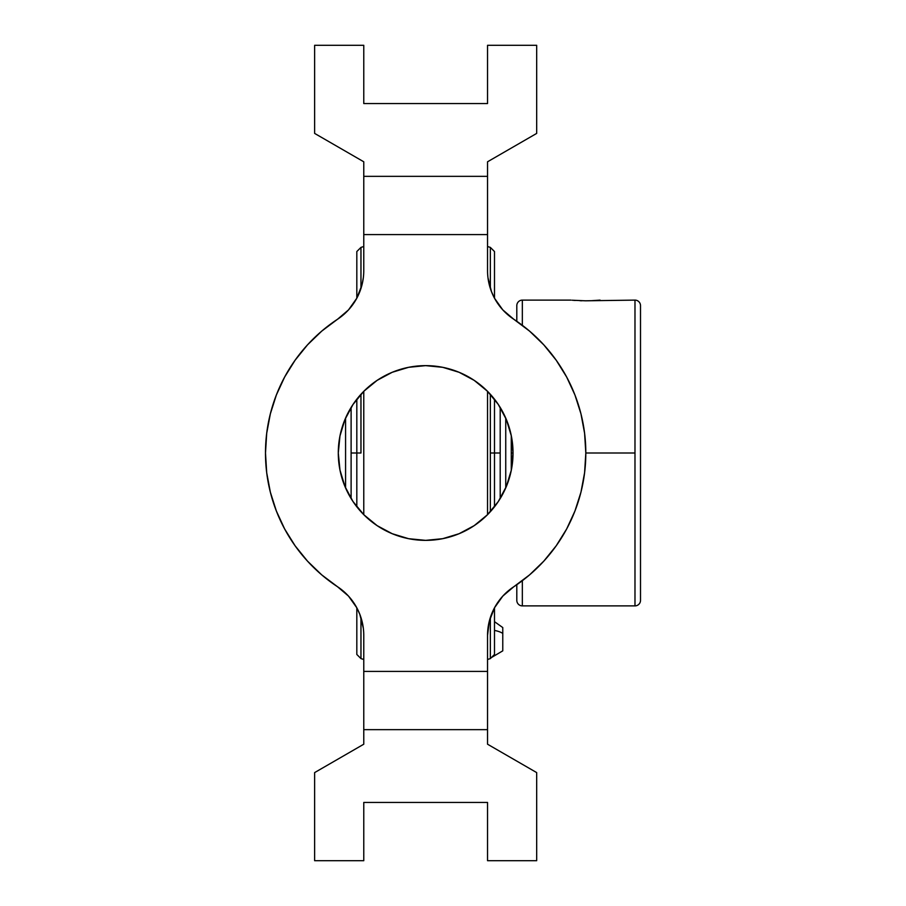 <?xml version="1.0" encoding="UTF-8"?>
<svg xmlns="http://www.w3.org/2000/svg" width="906" height="906" viewBox="0 0 906 906"><rect width="100%" height="100%" fill="white"/><g stroke="black" fill="none" stroke-linecap="round" stroke-linejoin="round"><path stroke-width="1.36" d="M640.508 305.65A5.538 5.538 0 0 0 634.981 300.113A5.538 5.538 0 0 1 640.508 305.65L640.508 600.35A5.538 5.538 0 0 1 634.981 605.888A5.538 5.538 0 0 0 640.508 600.35L640.508 305.65M363.77 246.534A215.549 215.549 0 0 0 360.962 247.395A215.549 215.549 0 0 1 363.77 246.534M360.962 658.605A215.549 215.549 0 0 0 363.77 659.466A215.549 215.549 0 0 1 360.962 658.605L360.962 617.541L360.962 658.605L356.817 654.46L356.817 607.801L356.817 654.46M522.343 300.113A5.538 5.538 0 0 0 516.805 305.65A5.538 5.538 0 0 1 522.343 300.113L522.343 325.299L522.343 300.113L570.973 300.113M516.805 600.35A5.538 5.538 0 0 0 522.343 605.888A5.538 5.538 0 0 1 516.805 600.35L516.805 584.698L516.805 600.35M511.267 470.384L511.267 435.616L511.267 470.384M490.35 247.395A215.549 215.549 0 0 0 487.541 246.534A215.549 215.549 0 0 1 490.35 247.395L490.35 288.459L490.35 247.395L494.495 251.54L494.495 298.199L494.495 251.54M487.541 659.466A215.549 215.549 0 0 0 490.35 658.605A215.549 215.549 0 0 1 487.541 659.466M502.773 627.665L502.773 633.385A18.641 9.32 180 0 0 494.495 630.44A18.641 9.32 0 0 1 502.773 633.385L502.773 650.802M351.109 453L351.109 498.549L351.109 453L356.817 453L351.109 453L351.109 407.451L351.109 453M360.962 453L356.817 453L356.817 506.794L356.817 453L360.962 453L360.962 394.28L360.962 453M522.343 605.888L522.343 580.701L522.343 605.888L634.981 605.888L634.981 453L585.82 453A160.169 160.169 0 0 1 513.747 586.771L529.557 574.891L543.793 561.154L556.216 545.774L566.658 528.979L574.948 511.018L580.961 492.173L584.597 472.739L585.82 453L584.597 433.261L580.961 413.827L574.948 394.982L566.658 377.021L556.216 360.226L543.793 344.846L529.557 331.109L513.747 319.229A160.169 160.169 0 0 1 585.82 453L634.981 453L634.981 300.113L585.536 300.803L572.082 300.214M581.958 300.769L579.965 300.701M498.3 404.461L487.428 391.222L498.3 404.461L506.363 419.569L511.335 435.956L513.023 453L511.267 453L513.023 453A87.361 87.361 0 0 1 425.65 540.361A87.361 87.361 0 0 1 338.289 453A87.361 87.361 0 0 1 425.65 365.639A87.361 87.361 0 0 1 513.023 453L511.335 470.044L506.363 486.431L498.3 501.539L487.428 514.778L474.189 525.639L459.093 533.713L442.694 538.685L425.65 540.361L408.606 538.685L425.65 540.361M490.35 453L490.35 511.72L490.35 453L494.495 453L490.35 453L490.35 394.28L490.35 453M490.35 658.605L490.35 617.541L490.35 658.605L494.495 654.46L494.495 607.801L494.495 654.46M494.495 506.794L494.495 453L500.203 453L494.495 453L494.495 399.206L494.495 506.794M500.203 498.549L500.203 407.451L500.203 498.549M502.773 627.62L502.773 650.836L491.38 657.575M505.741 418.085L505.741 487.915L505.741 418.085M314.631 860.7L314.631 772.592L363.77 744.211L314.631 772.592L314.631 860.7L363.77 860.7L314.631 860.7M363.77 802.456L363.77 860.7L363.77 802.456L487.541 802.456L363.77 802.456M487.541 860.7L487.541 802.456L487.541 860.7L536.68 860.7L487.541 860.7M536.68 772.592L536.68 860.7L536.68 772.592L487.541 744.211L536.68 772.592M494.506 298.221L491.494 291.687L494.506 298.221L502.819 309.92L513.747 319.229A58.244 58.244 0 0 1 487.541 270.588L487.541 234.586L363.77 234.586L363.77 270.588A58.244 58.244 0 0 1 337.564 319.229L321.743 331.109L307.519 344.846L295.096 360.226L284.654 377.021L276.364 394.982L270.35 413.827L266.704 433.261L265.492 453L266.704 472.739L270.35 492.173L276.364 511.018L284.654 528.979L295.096 545.774L307.519 561.154L321.743 574.891L337.564 586.771A160.169 160.169 0 0 1 337.564 319.229L339.184 318.131M356.805 607.779L359.818 614.313L356.805 607.779L348.493 596.08L337.564 586.771A58.244 58.244 0 0 1 363.77 635.412L363.77 671.414L487.541 671.414L487.541 744.211L487.541 729.658L363.77 729.658L363.77 671.414L487.541 671.414L487.541 635.412A58.244 58.244 0 0 1 513.747 586.771L502.819 596.08L494.506 607.779L489.308 621.165L487.541 635.412L487.983 628.232M363.77 270.588L363.77 161.789L314.631 133.409L314.631 45.3L363.77 45.3L363.77 103.544L487.541 103.544L487.541 45.3L536.68 45.3L536.68 133.409L487.541 161.789L536.68 133.409L536.68 45.3L487.541 45.3L487.541 103.544L363.77 103.544L363.77 45.3L314.631 45.3L314.631 133.409L363.77 161.789L363.77 176.342L487.541 176.342L487.541 161.789L487.541 270.588M363.77 688.469L363.77 744.211L363.77 729.658L487.541 729.658L487.541 688.469M487.541 514.665L487.541 391.335L487.541 514.665M487.541 224.779L487.541 176.342L363.77 176.342L363.77 224.779M363.77 391.335L363.77 514.665L363.77 391.335M363.77 635.412L363.77 671.414M353.012 501.539L363.884 514.778L353.012 501.539L344.937 486.431L339.965 470.044L338.289 453L339.965 435.956L344.937 419.569L353.012 404.461L363.884 391.222L377.123 380.361L392.219 372.287L408.606 367.315L425.65 365.639L442.694 367.315L425.65 365.639M491.494 291.687L487.983 277.768M363.329 277.768L362.004 284.835L356.805 298.221L348.493 309.92L337.564 319.229M359.818 614.313L363.329 628.232M487.541 671.414L487.541 635.412M442.694 367.315L459.093 372.287L474.189 380.361L487.428 391.222M408.606 538.685L392.219 533.713L377.123 525.639L363.884 514.778M363.77 234.586L487.541 234.586M516.805 321.302L516.805 305.65L516.805 321.302M600.089 300.113L591.743 300.679M360.962 247.395L360.962 288.459L360.962 247.395L356.817 251.54L356.817 298.199L356.817 251.54M575.242 300.464L573.43 300.328M591.097 300.701L585.536 300.803M598.979 300.214L597.632 300.328M356.817 399.206L356.817 453L356.817 399.206M634.981 605.888L634.981 300.113M345.571 487.915L345.571 418.085L345.571 487.915M502.773 627.564L494.495 621.663"/></g></svg>

